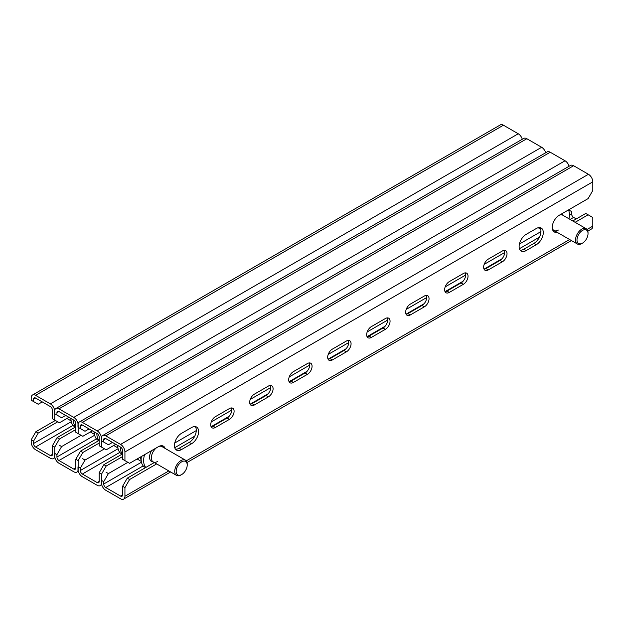 <?xml version="1.0" encoding="UTF-8"?>
<svg xmlns="http://www.w3.org/2000/svg" width="624" height="624" viewBox="0 0 624 624"><rect width="100%" height="100%" fill="white"/><g stroke="black" fill="none" stroke-linecap="round" stroke-linejoin="round"><path stroke-width="0.94" d="M483.631 267.205A6.614 3.822 120 0 0 485.004 270.231A6.614 3.822 120 0 0 488.311 269.903L502.343 261.799A6.614 3.822 120 0 0 506.665 255.973A6.614 3.822 120 0 0 505.651 250.669A6.614 3.822 120 0 0 502.343 250.996L488.311 259.1A6.614 3.822 120 0 0 483.631 267.205M484.045 269.186A6.614 3.822 120 0 0 485.971 268.554L500.003 260.45A6.614 3.822 120 0 0 504.27 250.364M444.639 289.715A6.614 3.822 120 0 0 446.012 292.742A6.614 3.822 120 0 0 449.319 292.414L463.359 284.31A6.614 3.822 120 0 0 467.68 278.483A6.614 3.822 120 0 0 466.666 273.179A6.614 3.822 120 0 0 463.359 273.507L449.319 281.611A6.614 3.822 120 0 0 444.639 289.715M445.052 291.697A6.614 3.822 120 0 0 446.979 291.065L461.019 282.961A6.614 3.822 120 0 0 465.278 272.875M405.655 312.226A6.614 3.822 120 0 0 407.02 315.253A6.614 3.822 120 0 0 410.327 314.925L424.367 306.821A6.614 3.822 120 0 0 428.688 300.994A6.614 3.822 120 0 0 427.674 295.69A6.614 3.822 120 0 0 424.367 296.018L410.327 304.122A6.614 3.822 120 0 0 405.655 312.226M406.068 314.207A6.614 3.822 120 0 0 407.995 313.576L422.027 305.471A6.614 3.822 120 0 0 426.293 295.386M366.662 334.737A6.614 3.822 120 0 0 368.035 337.763A6.614 3.822 120 0 0 371.342 337.436L385.375 329.332A6.614 3.822 120 0 0 389.704 323.505A6.614 3.822 120 0 0 388.69 318.201A6.614 3.822 120 0 0 385.375 318.529L371.342 326.633A6.614 3.822 120 0 0 366.662 334.737M367.076 336.718A6.614 3.822 120 0 0 369.002 336.086L383.035 327.982A6.614 3.822 120 0 0 387.301 317.897M327.67 357.248A6.614 3.822 120 0 0 329.043 360.274A6.614 3.822 120 0 0 332.35 359.947L346.39 351.842A6.614 3.822 120 0 0 350.711 346.016A6.614 3.822 120 0 0 349.697 340.712A6.614 3.822 120 0 0 346.39 341.039L332.35 349.144A6.614 3.822 120 0 0 327.67 357.248M328.091 359.229A6.614 3.822 120 0 0 330.01 358.597L344.05 350.493A6.614 3.822 120 0 0 348.317 340.408M288.686 379.759A6.614 3.822 120 0 0 290.059 382.785A6.614 3.822 120 0 0 293.366 382.457L307.398 374.353A6.614 3.822 120 0 0 311.719 368.519A6.614 3.822 120 0 0 310.705 363.223A6.614 3.822 120 0 0 307.398 363.55L293.366 371.654A6.614 3.822 120 0 0 288.686 379.759M289.099 381.74A6.614 3.822 120 0 0 291.026 381.108L305.058 373.004A6.614 3.822 120 0 0 309.325 362.918M249.694 402.269A6.614 3.822 120 0 0 251.066 405.296A6.614 3.822 120 0 0 254.374 404.968L268.414 396.864A6.614 3.822 120 0 0 272.735 391.03A6.614 3.822 120 0 0 271.721 385.733A6.614 3.822 120 0 0 268.414 386.061L254.374 394.165A6.614 3.822 120 0 0 249.694 402.269M250.107 404.251A6.614 3.822 120 0 0 252.034 403.619L266.074 395.515A6.614 3.822 120 0 0 270.332 385.429M526.126 250.591A9.922 5.733 -60 0 1 521.165 251.082A9.922 5.733 -60 0 1 519.113 246.542A9.922 5.733 -60 0 1 526.126 234.382L536.266 228.532A9.922 5.733 -60 0 1 541.226 228.041A9.922 5.733 -60 0 1 542.747 235.997A9.922 5.733 -60 0 1 536.266 244.741L526.126 250.591L523.786 249.241A9.922 5.733 -60 0 1 520.135 250.169M557.131 232.307A9.922 5.733 -60 0 1 554.307 231.949A9.922 5.733 -60 0 1 552.248 227.409A9.922 5.733 -60 0 1 559.268 215.249L588.12 198.596L592.8 190.492L592.8 181.849L124.933 451.971L124.933 460.613L129.605 463.312L158.457 446.659A9.922 5.733 120 0 1 163.426 446.168A9.922 5.733 120 0 1 165.142 448.43M554.791 230.958A9.922 5.733 -60 0 1 553.277 231.036M174.447 445.528A9.922 5.733 120 0 0 176.498 450.076A9.922 5.733 120 0 0 181.467 449.584L191.599 443.726A9.922 5.733 120 0 0 198.089 434.983A9.922 5.733 120 0 0 196.568 427.034A9.922 5.733 120 0 0 191.599 427.526L181.467 433.376A9.922 5.733 120 0 0 174.447 445.528M175.469 449.155A9.922 5.733 120 0 0 179.127 448.235L189.259 442.377A9.922 5.733 120 0 0 195.382 434.71A9.922 5.733 120 0 0 195.257 426.598M210.709 424.772A6.614 3.822 120 0 0 212.074 427.807A6.614 3.822 120 0 0 215.381 427.479L229.421 419.375A6.614 3.822 120 0 0 233.743 413.54A6.614 3.822 120 0 0 232.729 408.244A6.614 3.822 120 0 0 229.421 408.572L215.381 416.676A6.614 3.822 120 0 0 210.709 424.772M211.123 426.761A6.614 3.822 120 0 0 213.049 426.13L227.081 418.025A6.614 3.822 120 0 0 231.348 407.932M587.059 229.46L592.8 226.145L592.8 217.503L588.12 214.804L575.11 222.316M129.605 479.521L124.933 487.625L122.593 486.275L127.273 478.171L129.605 479.521L156.655 463.905M124.933 487.625L124.933 496.267L168.823 470.925M588.12 214.804L585.78 213.447L572.77 220.966M122.593 486.275L122.593 494.918L120.565 496.088L105.745 487.531L143.208 465.91M127.273 478.171L154.315 462.556M162.809 447.08A9.922 5.733 120 0 0 162.115 445.731M105.745 438.555A2.87 1.654 -120 0 0 104.317 438.407A2.87 1.654 -120 0 0 103.717 439.725L105.745 438.555L120.565 447.104A2.87 1.654 -120 0 1 122.593 450.614L122.593 459.264L124.933 460.613M539.916 227.604A9.922 5.733 -60 0 1 540.049 235.724A9.922 5.733 -60 0 1 533.926 243.391L523.786 249.241M124.933 451.971A6.178 3.565 -120 0 0 120.565 444.405L105.745 435.848A6.178 3.565 -120 0 0 102.656 435.544L570.531 165.422A6.178 3.565 60 0 1 573.62 165.727L588.432 174.283A6.178 3.565 60 0 1 592.8 181.849M570.118 219.43L573.62 217.409L576.272 218.946M170.633 471.97L123.653 499.099A6.178 3.565 -120 0 1 120.565 498.787L105.745 490.238A6.178 3.565 -120 0 1 101.384 482.672L101.384 480.332L103.717 481.681L103.717 484.021A2.87 1.654 -120 0 0 105.745 487.531M592.8 226.145A6.178 3.565 60 0 1 591.521 228.977L587.831 231.098M120.565 496.088A2.87 1.654 -120 0 0 122 496.228A2.87 1.654 -120 0 0 122.593 494.918M123.653 499.099A6.178 3.565 -120 0 0 124.933 496.267M573.62 217.409A2.87 1.654 60 0 1 571.592 213.899L569.4 215.163M568.628 209.851L571.592 211.559L571.592 213.899M106.057 472.228L108.397 473.577L127.897 462.322M108.397 473.577L103.717 481.681M102.656 435.544A6.178 3.565 -120 0 0 101.384 438.376L101.384 440.716L103.717 442.065L103.717 439.725M112.453 442.424L108.397 444.764L103.717 442.065M553.933 230.459A9.266 5.351 -60 0 1 552.817 230.264M568.495 209.921A17.644 10.187 -60 0 1 568.979 218.774M561.514 213.954A9.266 5.351 -60 0 1 561.561 213.985A9.266 5.351 -60 0 1 562.754 215.179M581.786 243.555L582.504 243.142A7.8 4.508 -60 0 1 576.989 239.959A7.8 4.508 -60 0 1 582.504 230.404A7.8 4.508 -60 0 1 588.026 233.587A7.8 4.508 -60 0 1 582.504 243.142L581.786 243.555A8.822 5.093 -60 0 1 577.372 243.992A8.822 5.093 -60 0 1 576.022 236.925A8.822 5.093 -60 0 1 581.786 229.148A8.822 5.093 -60 0 1 586.193 228.712A8.822 5.093 -60 0 1 588.026 232.752L588.026 233.587M161.944 446.581A9.266 5.351 120 0 0 161.218 445.715M144.557 454.685A17.644 10.187 120 0 0 145.805 467.47M141.344 456.542A17.644 10.187 120 0 0 144.807 467.251L145.493 467.649M151.538 450.653A9.266 5.351 120 0 0 151.492 461.432A9.266 5.351 120 0 0 153.122 461.861M180.976 474.965L181.701 474.544A7.8 4.508 -60 0 1 176.179 471.362A7.8 4.508 -60 0 1 181.701 461.807A7.8 4.508 -60 0 1 187.216 464.989A7.8 4.508 -60 0 1 181.701 474.544L180.976 474.965A8.822 5.093 -60 0 1 176.569 475.402A8.822 5.093 -60 0 1 175.211 468.328A8.822 5.093 -60 0 1 180.976 460.559A8.822 5.093 -60 0 1 185.39 460.122A8.822 5.093 -60 0 1 187.216 464.155L187.216 464.989M141.18 460.138A14.336 8.276 -60 0 1 140.416 457.072M141.04 456.713A13.455 7.769 120 0 0 141.203 457.829M559.494 215.124A8.822 5.093 -60 0 1 562.801 215.21L586.193 228.712M558.394 230.053A8.822 5.093 -60 0 1 553.979 230.49A8.822 5.093 -60 0 1 552.256 227.69M569.408 210.296L569.408 209.399M97.172 430.895L82.352 422.347A6.178 3.565 -120 0 0 79.264 422.042L547.139 151.913A6.178 3.565 60 0 1 550.228 152.225L565.04 160.774L97.172 430.895A6.178 3.565 -120 0 1 101.533 438.461L101.533 447.104L106.213 449.81L115.729 444.311M106.213 466.011L101.533 474.115L99.2 472.766L103.873 464.662L106.213 466.011L122.593 456.557M101.533 474.115L101.533 482.765A6.178 3.565 -120 0 1 100.261 485.589A6.178 3.565 -120 0 1 97.172 485.285L82.352 476.728A6.178 3.565 -120 0 1 77.984 469.17L77.984 466.822L80.324 468.179L80.324 470.519A2.87 1.654 -120 0 0 82.352 474.029L119.816 452.4M99.2 472.766L99.2 481.408L97.172 482.586L82.352 474.029M103.873 464.662L122.593 453.859M82.352 425.045A2.87 1.654 -120 0 0 80.917 424.905A2.87 1.654 -120 0 0 80.324 426.215L82.352 425.045L97.172 433.602A2.87 1.654 -120 0 1 99.2 437.112L99.2 445.754L101.533 447.104M97.172 482.586A2.87 1.654 -120 0 0 98.6 482.726A2.87 1.654 -120 0 0 99.2 481.408M565.04 160.774A6.178 3.565 60 0 1 569.088 166.257M82.664 458.718L85.004 460.075L104.497 448.82M85.004 460.075L80.324 468.179M79.264 422.042A6.178 3.565 -120 0 0 77.984 424.866L77.984 427.206L80.324 428.555L80.324 426.215M89.06 428.914L85.004 431.262L80.324 428.555M73.772 417.394L58.96 408.837A6.178 3.565 -120 0 0 55.871 408.533L523.739 138.411A6.178 3.565 60 0 1 526.828 138.715L541.648 147.272L73.772 417.394A6.178 3.565 -120 0 1 78.14 424.96L78.14 433.602L82.82 436.301L92.336 430.81M82.82 452.509L78.14 460.613L75.8 459.264L80.48 451.16L82.82 452.509L99.2 443.056M78.14 460.613L78.14 469.256A6.178 3.565 -120 0 1 76.861 472.087A6.178 3.565 -120 0 1 73.772 471.775L58.96 463.226A6.178 3.565 -120 0 1 54.592 455.66L54.592 453.32L56.932 454.67L56.932 457.01A2.87 1.654 -120 0 0 58.96 460.52L96.416 438.898M75.8 459.264L75.8 467.906L73.772 469.076L58.96 460.52M80.48 451.16L99.2 440.357M58.96 411.544A2.87 1.654 -120 0 0 57.525 411.395A2.87 1.654 -120 0 0 56.932 412.714L58.96 411.544L73.772 420.092A2.87 1.654 -120 0 1 75.8 423.602L75.8 432.253L78.14 433.602M73.772 469.076A2.87 1.654 -120 0 0 75.208 469.217A2.87 1.654 -120 0 0 75.8 467.906M541.648 147.272A6.178 3.565 60 0 1 545.688 152.747M59.272 445.216L61.612 446.566L81.104 435.31M61.612 446.566L56.932 454.67M55.871 408.533A6.178 3.565 -120 0 0 54.592 411.356L54.592 413.704L56.932 415.054L56.932 412.714M65.668 415.412L61.612 417.752L56.932 415.054M50.38 403.884L35.568 395.335A6.178 3.565 -120 0 0 32.479 395.023L500.347 124.901A6.178 3.565 60 0 1 503.435 125.213L518.255 133.762L50.38 403.884A6.178 3.565 -120 0 1 54.748 411.45L54.748 420.092L59.428 422.791L68.944 417.3M59.428 439L54.748 447.104L52.408 445.754L57.088 437.65L59.428 439L75.8 429.546M54.748 447.104L54.748 455.754A6.178 3.565 -120 0 1 53.469 458.578A6.178 3.565 -120 0 1 50.38 458.273L35.568 449.717A6.178 3.565 -120 0 1 31.2 442.151L31.2 439.811L35.88 431.707L55.372 420.451M52.408 445.754L52.408 454.397L50.38 455.567L35.568 447.018L73.024 425.389M57.088 437.65L75.8 426.847M35.568 398.034A2.87 1.654 -120 0 0 34.133 397.894A2.87 1.654 -120 0 0 33.54 399.204L35.568 398.034L50.38 406.591A2.87 1.654 -120 0 1 52.408 410.101L52.408 418.743L54.748 420.092M50.38 455.567A2.87 1.654 -120 0 0 51.815 455.715A2.87 1.654 -120 0 0 52.408 454.397M518.255 133.762A6.178 3.565 60 0 1 522.296 139.246M71.292 421.707L33.54 443.508A2.87 1.654 -120 0 0 35.568 447.018M33.54 443.508L33.54 441.16L31.2 439.811M35.88 431.707L38.22 433.064L57.712 421.808M38.22 433.064L33.54 441.16M32.479 395.023A6.178 3.565 -120 0 0 31.2 397.855L31.2 400.195L33.54 401.544L33.54 399.204M42.276 401.903L38.22 404.243L33.54 401.544M157.583 461.456A8.822 5.093 -60 0 1 153.169 461.893A8.822 5.093 -60 0 1 151.632 455.536A8.822 5.093 -60 0 1 156.484 447.798M117.788 446.628A14.336 8.276 -60 0 1 117.289 445.216M158.707 446.519A8.822 5.093 -60 0 1 161.998 446.612L185.39 460.122M94.388 433.126A14.336 8.276 -60 0 1 93.896 431.707M70.996 419.617A14.336 8.276 -60 0 1 70.504 418.205M120.253 446.924A17.644 10.187 120 0 0 122.413 453.96M117.757 445.489A17.644 10.187 120 0 0 121.407 453.742L122.101 454.139M96.86 433.423A17.644 10.187 120 0 0 99.021 440.458M94.364 431.98A17.644 10.187 120 0 0 98.015 440.24L98.709 440.638M73.468 419.913A17.644 10.187 120 0 0 75.629 426.949M70.972 418.47A17.644 10.187 120 0 0 74.623 426.73L75.317 427.128M485.971 268.554L488.311 269.903M446.979 291.065L449.319 292.414M407.995 313.576L410.327 314.925M369.002 336.086L371.342 337.436M330.01 358.597L332.35 359.947M291.026 381.108L293.366 382.457M252.034 403.619L254.374 404.968M179.127 448.235L181.467 449.584M213.049 426.13L215.381 427.479M186.248 460.863L569.626 239.522M573.62 165.727L105.745 435.848M588.432 174.283L120.565 444.405M174.743 447.697L194.758 436.145M211.099 426.715L229.117 416.309M250.084 404.204L268.109 393.799M289.076 381.693L307.102 371.288M328.068 359.182L346.086 348.777M367.052 336.671L385.078 326.266M406.045 314.161L424.063 303.755M445.029 291.65L463.055 281.245M484.021 269.139L502.047 258.734M519.41 248.711L539.417 237.159M540.938 231.598L519.41 244.031M504.683 252.533L484.169 264.373M465.691 275.044L445.185 286.884M426.707 297.547L406.193 309.395M387.715 320.057L367.201 331.906M348.722 342.568L328.216 354.416M309.738 365.079L289.224 376.919M270.746 387.59L250.24 399.43M231.761 410.101L211.247 421.941M196.271 430.591L174.743 443.017M141.469 462.228L103.717 484.021M227.081 418.025L229.421 419.375M189.259 442.377L191.599 443.726M533.926 243.391L536.266 244.741M266.074 395.515L268.414 396.864M305.058 373.004L307.398 374.353M344.05 350.493L346.39 351.842M383.035 327.982L385.375 329.332M422.027 305.471L424.367 306.821M461.019 282.961L463.359 284.31M500.003 260.45L502.343 261.799M550.228 152.225L82.352 422.347M118.076 448.726L80.324 470.519M526.828 138.715L58.96 408.837M94.684 435.217L56.932 457.01M503.435 125.213L35.568 395.335M571.436 240.568L187.028 462.509M540.68 229.172L538.223 227.76M577.372 243.992L553.979 230.49M176.569 475.402L153.169 461.893M141.313 461.417L137.413 459.163M101.704 484.754L100.261 485.589M78.312 471.253L76.861 472.087M54.912 457.743L53.469 458.578M117.92 447.907L114.02 445.653M94.528 434.405L90.628 432.151M71.136 420.896L67.228 418.642"/></g></svg>
